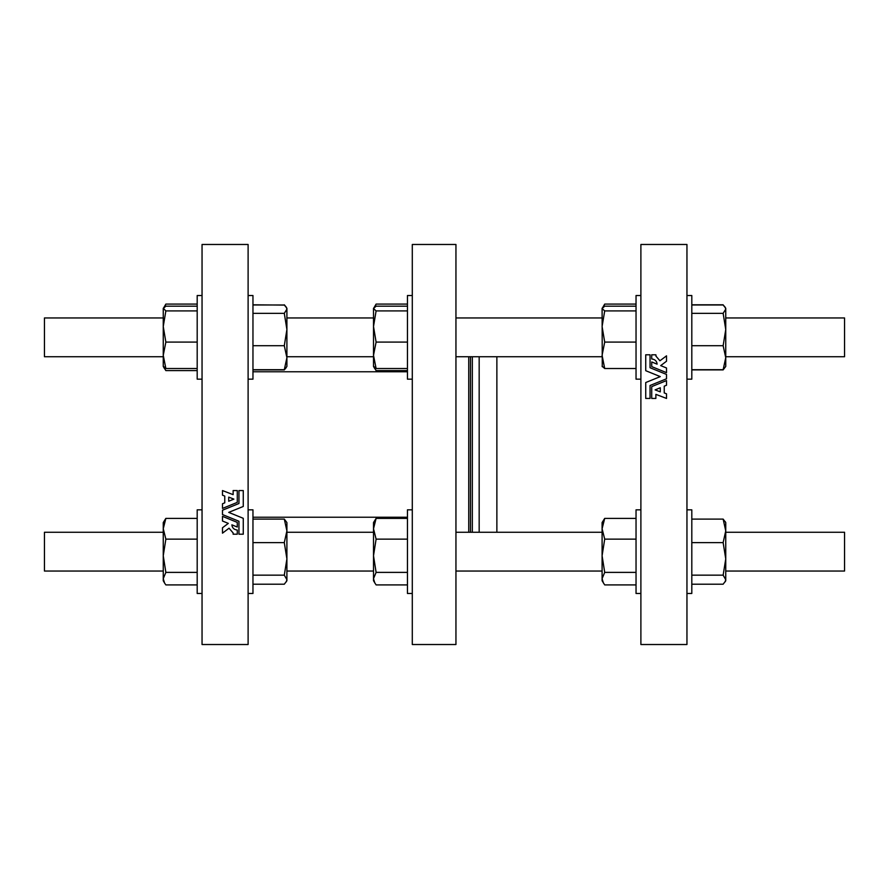 <?xml version="1.0" encoding="UTF-8"?>
<svg xmlns="http://www.w3.org/2000/svg" width="889" height="889" viewBox="0 0 889 889"><rect width="100%" height="100%" fill="white"/><g stroke="black" fill="none" stroke-linecap="round" stroke-linejoin="round"><path stroke-width="1.33" d="M202.047 444.5L202.047 644.525L248.109 644.525L248.109 244.475L202.047 244.475L202.047 444.5M691.809 584.195L723.146 584.195L725.746 580.75L725.746 522.554L723.146 519.109L691.809 519.109M725.102 581.862L725.746 579.672L723.146 575.161L725.746 558.892L723.146 542.623L691.809 542.623M723.146 542.623L725.746 530.866L723.146 519.109M723.146 575.161L691.809 575.161M686.953 509.83L691.809 509.83L691.809 593.474L686.953 593.474M197.191 306.172L165.854 306.172L163.254 308.55L165.854 304.094L197.191 304.094M165.854 304.094L164.721 306.794M163.843 367.257L165.854 370.613L197.191 370.613M202.047 379.17L197.191 379.17L197.191 295.526L202.047 295.526M163.254 308.25L165.854 310.917L163.254 326.507L165.854 342.087L163.254 355.311L165.854 368.524L197.191 368.524M165.854 342.087L197.191 342.087M165.854 368.524L163.254 366.157M165.854 310.917L197.191 310.917M163.254 308.55L163.254 366.446L164.554 368.702M163.254 317.951L44.45 317.951L44.45 356.745L163.254 356.745L163.254 355.311M202.047 593.474L197.191 593.474L197.191 509.83L202.047 509.83M164.554 583.006L163.254 580.75L163.254 522.554L165.854 518.387L163.254 528.755L165.854 539.134L163.254 555.758L165.854 572.383L163.254 578.65L164.554 583.006L165.854 584.906L197.191 584.906M165.854 518.387L197.191 518.387M165.854 539.134L197.191 539.134M165.854 572.383L197.191 572.383M163.254 571.049L44.45 571.049L44.45 532.255L163.254 532.255L163.254 528.755M163.254 522.843L163.254 524.654M412.296 444.5L412.296 644.525L455.946 644.525L455.946 244.475L412.296 244.475L412.296 444.5M640.891 444.5L640.891 244.475L686.953 244.475L686.953 644.525L640.891 644.525L640.891 444.5M651.715 354.789L655.871 354.789L651.715 354.789L651.715 358.945C655.004 359.345 656.804 361.078 657.115 364.157L655.982 363.701M656.082 356.122L655.871 354.789M652.448 362.256L651.715 361.956L651.715 366.612L666.517 372.647L666.517 367.99L660.694 365.612L666.517 361.234L666.517 355.833L659.938 360.79L655.871 356.033M656.571 361.99L656.815 362.579M650.781 368.035L650.048 367.735L650.048 354.789L645.736 354.789L645.736 370.691L660.283 376.614L645.736 382.537L645.736 398.439L650.048 398.439L650.048 385.493L666.517 378.792L666.517 374.436L665.783 374.136M666.517 393.816L664.239 392.938L664.239 386.17L666.517 385.237L666.517 380.581L651.715 386.615L651.715 398.439L655.871 398.439L655.871 394.349L666.517 398.439L666.517 393.816L664.239 392.938M658.249 395.261L666.517 398.439M496.873 356.745L496.873 532.255M660.283 387.771L655.115 389.882L660.283 391.871L660.283 387.771L655.115 389.882M657.327 390.727L658.071 391.016M645.736 370.691L660.283 376.614M650.048 385.493L666.517 378.792M666.517 374.436L650.048 367.735M657.115 364.157L651.715 361.956M651.715 366.612L666.517 372.647M660.694 365.612L666.517 361.234M636.035 306.172L604.698 306.172L602.097 308.55L604.698 304.094L603.564 306.794M604.698 304.094L636.035 304.094M373.513 317.951L286.903 317.951L286.903 316.562M286.258 367.557L284.302 369.891L252.965 369.891M284.424 305.094L252.965 304.805M284.302 304.805L286.258 307.138M407.451 306.172L376.103 306.172L373.513 308.55L376.103 304.094L407.451 304.094M376.103 304.094L374.969 306.794M374.102 367.257L376.103 370.613L407.451 370.613M640.891 379.17L636.035 379.17L636.035 295.526L640.891 295.526M602.097 308.25L602.264 366.735M602.097 308.55L604.698 310.917L602.097 326.507L604.698 342.087L602.097 355.311L604.698 368.524L602.097 366.157M604.698 368.524L636.035 368.524M604.698 310.917L636.035 310.917M604.698 342.087L636.035 342.087M455.946 356.745L602.097 356.745L602.097 355.311M286.903 356.745L373.513 356.745L373.513 355.311L373.513 366.446L374.814 368.702M373.513 308.25L373.513 355.311L376.103 368.524L407.451 368.524M373.513 308.55L376.103 310.917L373.513 326.507L376.103 342.087L407.451 342.087M376.103 342.087L373.513 355.311M376.103 310.917L407.451 310.917M376.103 368.524L373.513 366.157M412.296 379.17L407.451 379.17L407.451 295.526L412.296 295.526M252.965 369.713L284.302 369.713L286.903 366.446L286.903 308.25L284.302 304.994L252.965 304.994M284.302 369.713L286.903 357.711L284.302 345.71L286.903 329.53L284.302 313.35L252.965 313.35M284.302 313.35L286.903 309.172L286.358 307.305M284.302 345.71L252.965 345.71M248.109 295.526L252.965 295.526L252.965 379.17L248.109 379.17M603.398 583.006L602.097 578.65L604.698 572.383L602.097 555.758L604.698 539.134L602.097 528.755L604.698 518.387L602.097 522.554L602.097 580.75L604.698 584.906L636.035 584.906M604.698 518.387L636.035 518.387M604.698 572.383L636.035 572.383M604.698 539.134L636.035 539.134M640.891 593.474L636.035 593.474L636.035 509.83L640.891 509.83M252.965 584.195L284.302 584.195L286.903 580.75L286.903 522.554L284.302 519.109L252.965 519.109M286.258 581.862L286.903 579.672L284.302 575.161L286.903 558.892L284.302 542.623L252.965 542.623M284.302 542.623L286.903 530.866L284.302 519.109M284.302 575.161L252.965 575.161M248.109 509.83L252.965 509.83L252.965 593.474L248.109 593.474M407.451 518.387L376.103 518.387L373.513 522.554L373.513 580.75L376.103 584.906L407.451 584.906M376.103 518.387L373.513 528.755L376.103 539.134L373.513 555.758L376.103 572.383L407.451 572.383M376.103 572.383L373.513 578.65L374.814 583.006M376.103 539.134L407.451 539.134M412.296 593.474L407.451 593.474L407.451 509.83L412.296 509.83M723.268 305.094L725.102 307.138M691.809 369.891L723.146 369.891L725.746 366.446L725.746 308.25L723.146 304.994L691.809 304.994M723.146 304.805L691.809 304.805M725.746 356.745L844.55 356.745L844.55 317.951L725.746 317.951M725.746 366.446L723.146 369.713L725.746 357.711L723.146 345.71L725.746 329.53L723.146 313.35L725.746 309.172L725.202 307.305M723.146 313.35L691.809 313.35M723.146 345.71L691.809 345.71M723.146 369.713L691.809 369.713M686.953 295.526L691.809 295.526L691.809 379.17L686.953 379.17M236.552 526.744L231.885 524.843C232.196 527.922 233.996 529.655 237.285 530.055L237.285 534.211L233.129 534.211L233.129 532.967L229.062 528.21L222.483 533.167L222.483 527.766L228.306 523.388L222.483 527.766M232.429 527.01L232.185 526.421M231.885 524.843L233.018 525.299M237.285 527.044L237.285 522.388L222.483 516.353L222.483 521.01L228.306 523.388M237.285 522.388L222.483 516.353M243.264 518.309L228.717 512.386L243.264 518.309L243.264 534.211L238.952 534.211L238.952 521.265L223.217 514.864M238.219 520.965L238.952 521.265M228.717 512.386L243.264 506.463L243.264 490.561L238.952 490.561L238.952 503.507L222.483 510.208L222.483 514.564M238.952 503.507L222.483 510.208M228.717 501.229L233.885 499.118L228.717 497.129L228.717 501.229L233.885 499.118M231.673 498.273L230.929 497.984M224.761 496.062L224.761 502.83L222.483 503.763L222.483 508.419L237.285 502.385L237.285 490.561L233.129 490.561L233.129 494.651L222.483 490.561L222.483 495.184L224.761 496.062L222.483 495.184M230.751 493.739L222.483 490.561M725.746 571.049L844.55 571.049L844.55 532.255L725.746 532.255M479.171 356.745L479.171 532.255M472.337 356.745L472.337 532.255M470.481 356.745L470.481 532.255M468.747 356.745L468.747 532.255M602.097 317.951L455.946 317.951M602.097 532.255L455.946 532.255M602.097 571.049L455.946 571.049M373.513 532.255L286.903 532.255M373.513 571.049L286.903 571.049M725.746 522.554L725.202 521.61M725.746 580.75L725.202 581.695M407.451 371.769L252.965 371.769M407.451 517.231L252.965 517.231"/></g></svg>
